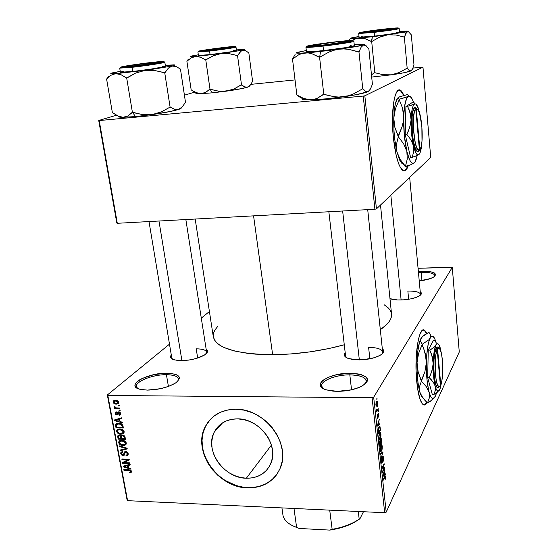 <?xml version="1.0" encoding="UTF-8"?>
<svg xmlns="http://www.w3.org/2000/svg" width="558" height="558" viewBox="0 0 558 558"><rect width="100%" height="100%" fill="white"/><g stroke="black" fill="none" stroke-linecap="round" stroke-linejoin="round"><path stroke-width="0.84" d="M349.824 374.871C333.119 374.558 315.863 383.22 323.27 388.626L321.631 385.99C320.655 380.633 336.035 374.683 349.824 374.871L351.547 389.812L349.824 374.871C359.826 375.095 365.35 377.117 366.397 380.954L365.399 383.806C368.057 378.38 362.867 375.401 349.824 374.871L350.012 373.274L349.824 374.871M337.395 391.346L326.639 389.986C309.976 385.515 328.718 372.786 350.012 373.274L358.145 373.937L361.507 374.746L366.174 377.187L367.283 378.736L367.506 380.423L366.808 382.195L365.218 383.974L359.575 387.294L351.428 389.84L337.395 391.346L333 391.137L325.691 389.686L323.061 388.507L321.262 387.099L320.341 385.508L320.334 383.799L321.22 382.042L322.963 380.298L328.669 377.124L336.579 374.725L350.012 373.274C367.429 374.481 371.516 378.722 362.268 385.983C355.565 389.435 347.278 391.221 337.395 391.346M421.185 272.304L418.451 272.457L421.185 272.304L421.946 280.583L421.185 272.304C429.472 272.185 434.019 273.267 434.822 275.554L434.577 276.454C435.296 273.622 430.832 272.241 421.185 272.304L421.283 271.167L421.185 272.304M418.347 271.327L424.582 271.146L430.33 271.676L434.236 272.883L435.686 274.606L434.41 276.587L430.56 278.519L419.232 280.932C425.768 280.165 430.609 278.867 433.754 277.04L433.754 277.04C437.897 273.218 433.74 271.258 421.283 271.167L418.347 271.327M166.423 374.704C150.66 374.355 130.551 383.751 137.714 388.501L136.396 386.555C135.05 381.407 152.99 374.467 166.423 374.704L168.418 386.443L166.423 374.704C173.664 374.816 177.667 376.231 178.427 378.945L177.835 381.156C179.662 377.131 175.854 374.983 166.423 374.704L166.737 373.211L166.423 374.704M147.41 390.112L140.246 389.358C124.42 385.913 146.963 372.709 166.737 373.211L170.399 373.365L176.175 374.592L179.153 376.873L179.425 378.324L177.416 381.56L175.198 383.227L168.732 386.324L160.411 388.703L147.41 390.112L140.421 389.4L137.868 388.57L136.096 387.475L135.148 386.157L135.064 384.664L135.824 383.067L139.716 379.796L142.688 378.24L154.245 374.571L166.737 373.211C179.453 373.874 182.431 377.11 175.658 382.921C168.16 387.405 158.744 389.805 147.41 390.112M426.514 333.593L424.485 330.58L423.285 330.015L425.056 331.159L426.514 333.593M416.735 381.595C413.959 355.139 419.204 324.337 424.903 330.573L426.849 333.405L424.715 330.427L423.166 330.036L422.399 330.385L420.195 333.572L418.298 339.801L416.303 355.481L416.066 370.505L417.551 388.312L419.909 398.893L422.106 403.567L423.661 404.899L425.21 404.78L427.093 402.569C425.768 404.982 424.38 405.61 422.915 404.445C420.111 401.739 418.054 394.122 416.735 381.595M246.343 478.234C223.807 478.234 204.263 450.32 214.251 432.101C218.889 423.452 226.611 419.037 237.408 418.856L243.434 419.532L249.426 421.353L255.139 424.247L260.349 428.105L264.841 432.771L268.433 438.058L270.993 443.75L272.416 449.629L272.646 455.454L271.69 460.999L269.598 466.042L266.438 470.401L262.365 473.909L257.524 476.434L252.118 477.892L246.343 478.234L240.428 477.46L234.59 475.597L229.038 472.731L223.988 468.957L219.615 464.416L216.092 459.29L213.54 453.752L212.054 448.011L211.712 442.285L212.514 436.781L214.446 431.711L217.446 427.268L221.407 423.634L226.171 420.955L231.577 419.337L237.408 418.856C259.372 418.333 279.398 445.193 270.825 463.482C266.222 473.351 258.061 478.269 246.343 478.234L271.425 445.103L246.343 478.234M210.352 419.386L205.567 426.27C192.036 450.362 217.815 487.539 247.766 487.65L247.592 487.88C217.634 487.769 191.84 450.578 205.372 426.472C211.524 415.271 221.645 409.523 235.748 409.244L228.013 409.914L220.863 412.09L214.558 415.675L209.348 420.509L207.206 423.341L203.963 429.681L202.177 436.712L201.898 444.168L203.133 451.771L204.305 455.537L207.681 462.84L212.34 469.606L218.101 475.583L228.355 482.621L235.894 485.774L239.78 486.834L247.592 487.88L255.222 487.455L262.386 485.558L268.81 482.245L274.229 477.634L276.503 474.886L280.032 468.643L282.097 461.592L282.606 454.017L282.264 450.118L280.395 442.306L277.005 434.724L272.234 427.693L266.257 421.485L262.895 418.772L255.592 414.266L251.728 412.522L243.755 410.116L235.748 409.244C264.715 408.435 291.332 443.777 280.29 468.016C274.201 481.359 263.299 487.978 247.592 487.88L247.766 487.65C260.265 487.915 269.981 483.465 276.921 474.3L271.823 479.859L265.873 483.842L259.045 486.457L251.616 487.622L243.86 487.308L236.076 485.544L224.944 480.34L218.29 475.36L212.528 469.383L207.869 462.617L204.493 455.321L202.526 447.753L202.038 440.192L203.077 432.917L205.602 426.2L210.352 419.393M400.874 299.988C396.236 300.071 392.651 299.646 390.119 298.711L397.687 299.967L404.215 299.806L410.793 298.879L416.373 297.33L420.09 295.412L421.388 293.424L420.23 291.757C422.022 293.006 421.709 294.408 419.295 295.963C415.006 298.307 408.868 299.646 400.874 299.988M358.989 359.917L348.666 358.606C344.453 357.085 343.296 355.111 345.2 352.663L344.335 354.281L344.432 355.592L346.867 357.873L351.972 359.401L362.881 359.764L374.195 357.741L379.949 355.39L381.923 354.051L383.709 351.31L383.465 350.006L382.307 348.694C384.734 350.71 383.995 352.914 380.103 355.306C374.669 358.18 367.638 359.715 358.989 359.917M181.392 360.649L174.201 359.868C170.629 358.766 169.66 357.141 171.292 354.993L170.525 356.569L170.72 357.713L173.217 359.547L178.197 360.538L188.555 360.105L195.802 358.606L204.326 355.125L207.178 352.537L207.562 351.31L207.241 350.194L206.146 349.175C208.378 350.696 207.946 352.565 204.863 354.776C198.885 358.348 191.059 360.308 181.392 360.649M196.207 348.834L197.678 358.041L196.207 348.834C202.519 348.876 205.986 349.992 206.62 352.182L206.265 353.66C207.464 350.577 204.116 348.973 196.207 348.834M172.61 359.289L171.794 357.957M368.608 347.397L369.856 358.815L368.608 347.397C377.11 347.501 381.798 349.057 382.662 352.063L382.063 353.932L382.655 352M346.581 357.72L345.576 355.962L328.85 211.754M407.856 291.053L408.644 299.269L407.856 291.053C415.522 290.997 419.728 292.092 420.474 294.352L420.209 295.322L420.467 294.31M253.569 215.855L272.639 354.707C297.295 354.393 321.178 351.08 344.279 344.774L328.829 348.555L310.157 351.847L291.116 353.932L272.639 354.707L253.569 215.855M391.528 313.966L390.865 318.534L389.282 321.436L386.806 324.407L380.312 329.673C388.222 324.247 391.974 319.092 391.556 314.21L380.5 205.037M403.755 95.502L400.658 90.78L398.963 90.061L401.488 91.617L403.755 95.502M393.299 137.003C390.502 109.954 395.057 84.656 401.104 90.738L404.166 95.39L401.021 90.675L400.114 90.152L398.356 90.284L396.71 92L395.259 95.265L393.578 102.798L392.476 120.654L393.299 137.003L396.215 155.536L398.677 163.808L400.47 167.658L403.211 170.643L404.969 170.699L406.587 169.234L408.247 165.712C406.636 170.378 404.696 171.857 402.423 170.134C398.307 165.977 395.259 154.936 393.299 137.003M452.28 267.366L373.672 397.212L386.206 512.146L459.269 352.028L452.28 267.366L451.52 267.142L418.068 268.286L452.28 267.366L373.672 397.212L372.088 397.721L384.685 512.718L127.594 500.672L107.82 395.462L372.088 397.721L373.672 397.212L386.206 512.146L459.269 352.028L452.28 267.366M377.543 405.987L377.843 405.471L377.926 406.231L377.626 406.747L377.543 405.987L377.626 406.747L377.926 406.231L377.843 405.471L377.543 405.987M377.375 409.886L378.171 408.505L378.254 409.265L376.706 411.937L376.504 409.446L376.95 410.311L377.375 409.886L376.915 410.29L376.504 409.446L376.706 411.937L378.254 409.265L378.171 408.505L377.375 409.886M378.108 411.197L378.408 410.667L378.491 411.427L378.185 411.95L378.108 411.197L378.185 411.95L378.491 411.427L378.408 410.667L378.108 411.197M378.15 413.436L378.729 413.715L378.875 415.647L378.547 417.105L378.233 414.203L377.689 418.361L377.341 415.138L377.759 417.461L378.15 413.436L377.759 417.461L377.501 414.692L377.557 418.326L378.268 414.127L378.547 417.105L378.84 414.399L378.505 413.241L378.15 413.436M379.126 424.254L379.824 423.78L379.907 424.568L377.55 426.068L377.459 425.266L379.321 419.086L378.847 421.646L379.126 424.254L378.847 421.646L379.321 419.086L377.459 425.266L377.55 426.068L379.907 424.568L379.824 423.78L379.126 424.254M380.954 433.936L380.73 437.332L379.44 439.502L378.77 437.528L379.091 434.243L380.193 432.345L380.954 433.936L380.403 432.38L379.573 433.015L378.805 437.897L379.3 439.425L380.221 438.748L380.863 436.684L380.954 433.936M382.279 446.163L382.056 449.56L380.779 451.778L380.11 449.839L380.423 446.546L381.519 444.607L382.279 446.163L381.728 444.635L380.905 445.305L380.144 450.208L380.633 451.708L381.553 450.997L382.181 448.904L382.279 446.163M385.585 476.79L385.125 479.65L385.146 476.741L383.43 480.075L383.346 479.336L385.201 475.869L385.585 476.79L385.327 475.897L384.734 476.518L383.346 479.336L383.43 480.075L385.201 476.762L385.125 479.65L385.571 478.22L385.585 476.79L385.215 476.776L385.585 476.79M384.546 474.293L385.222 473.7L385.306 474.46L383.025 476.372L382.941 475.597L384.727 469.145L384.274 471.761L384.546 474.293L384.274 471.761L384.727 469.145L382.941 475.597L383.025 476.372L385.306 474.46L385.222 473.7L384.546 474.293M382.921 470.847L384.56 467.576L382.593 472.41L383.813 465.239L382.167 468.511L382.09 467.771L384.141 463.705L382.921 470.847L384.141 463.705L382.09 467.771L382.167 468.511L383.813 465.239L382.593 472.41L384.56 467.576L382.921 470.847M382.683 456.611L383.06 456.311L383.395 456.918L383.52 459.966L383.102 461.55L383.283 458.153L382.767 457.344L382.544 461.731L381.874 463.328L381.428 460.015L381.805 458.578L381.651 461.368L381.86 462.359L382.209 462.143L382.683 456.611L382.335 461.612L381.909 462.415L381.672 461.522L381.805 458.578L381.428 462.017L381.798 463.286L382.223 463.014L383.018 457.19L383.102 461.55L383.527 457.748L383.137 456.353L382.683 456.611M380.535 453.535L382.865 451.889L381.114 458.802L382.669 452.754L380.626 454.317L380.535 453.535L380.626 454.317L382.669 452.754L381.114 458.802L382.865 451.889L380.535 453.535M380.723 438.853L381.351 438.776L381.825 442.292L379.74 446.212L379.461 442.11L380.723 438.853L380.319 440.827L379.789 440.834L379.74 446.212L381.825 442.292L381.205 438.553L380.723 438.853M378.896 426.912L379.496 426.207L379.949 426.41L380.5 430.037L378.401 433.873L378.094 429.862L378.819 427.051L378.073 430.49L378.401 433.873L380.5 430.037L379.824 426.249L378.896 426.912M376.476 401.481L377.201 401.083L377.571 403.064L377.215 405.157L376.378 406.189L375.911 404.955L376.078 402.451L376.476 401.481L375.911 404.955L376.301 406.14L376.95 405.708L377.529 402.213L377.145 401.028L376.476 401.481M376.762 398.803L377.069 398.286L376.845 399.563L377.069 398.286L376.762 398.803M107.338 394.987L127.098 500.066L127.594 500.672L384.685 512.718L386.206 512.146L384.685 512.718L372.088 397.721L107.82 395.462L127.594 500.672L127.098 500.066L107.338 394.987L107.82 395.462L107.338 394.987L169.486 344.16L107.338 394.987M209.417 311.504L201.292 318.151L209.417 311.504M119.154 405.22L118.094 405.206L118.219 405.91L119.286 405.924L119.154 405.22L118.094 405.206L118.219 405.91L119.286 405.924L119.154 405.22M120.047 410.039L118.987 410.025L119.112 410.723L120.172 410.744L120.047 410.039L118.987 410.025L119.112 410.723L120.172 410.744L120.047 410.039M122.293 422.19L119.97 421.548L119.524 419.135L121.623 418.57L121.491 417.837L114.516 419.937L114.655 420.669L122.432 422.922L122.293 422.19L119.97 421.548L119.524 419.135L121.623 418.57L121.491 417.837L114.516 419.937L114.655 420.669L122.432 422.922L122.293 422.19M123.353 433.615L124.043 432.799L124.071 431.348L123.172 430.023L121.735 429.214L117.961 429.186L116.845 430.03L116.622 431.648L118.331 433.643L120.626 434.222L122.823 433.915L123.939 432.994L124.141 431.655L122.648 429.646L119.865 428.9L116.824 430.079L116.587 431.48C117.438 433.42 118.896 434.333 120.953 434.236L123.353 433.615M125.452 444.935L126.143 444.133L126.171 442.696L125.278 441.371L123.848 440.562L120.082 440.52L118.966 441.357L118.701 442.794L120.444 444.942L122.732 445.528L124.922 445.228L126.052 444.308L126.241 442.989L124.748 440.994L121.979 440.241L118.931 441.413L118.701 442.794C119.558 444.719 121.009 445.633 123.06 445.542L125.452 444.935M128.228 453.745L127.35 452.182L125.92 451.568L124.364 452.099L123.381 454.937L122.181 454.686L121.616 453.78L121.797 452.657L122.76 452.343L122.537 451.659L121.086 452.147L120.702 453.019L121.26 454.784L122.906 455.635L124.462 455.063L124.971 452.768L125.557 452.259L126.631 452.482L127.364 453.661L127.084 454.847L125.955 455.251L126.171 455.935L127.81 455.412L128.263 453.989L125.71 451.555L124.301 452.189L123.792 454.665L122.997 454.965L121.588 453.654L121.672 452.824L122.76 452.343L122.537 451.659L120.891 452.399L120.737 453.647L123.102 455.649L124.504 454.993L125.041 452.622L125.85 452.238L127.364 453.661L127.224 454.651L125.955 455.251L126.171 455.935L128.068 455.084L128.228 453.745M130.872 468.504L128.577 467.841L128.138 465.498L130.216 464.988L130.084 464.277L123.178 466.188L123.311 466.9L130.997 469.215L130.872 468.504L128.577 467.841L128.138 465.498L130.216 464.988L130.084 464.277L123.178 466.188L123.311 466.9L130.997 469.215L130.872 468.504M131.186 472.466L131.458 471.224L130.419 470.101L123.827 469.634L123.953 470.31L130.195 470.729L130.621 471.712L129.275 472.131L129.498 472.807L131.095 472.528L131.507 471.426L128.779 469.808L123.827 469.634L123.953 470.31L129.958 470.617L130.6 471.747L129.275 472.131L129.498 472.807L131.186 472.466M129.819 462.819L123.96 462.624L129.289 459.952L129.149 459.22L121.832 458.99L121.958 459.666L127.824 459.855L122.495 462.533L122.627 463.252L129.944 463.496L129.819 462.819L123.96 462.624L129.289 459.952L129.149 459.22L121.832 458.99L121.958 459.666L127.824 459.855L122.495 462.533L122.627 463.252L129.944 463.496L129.819 462.819M127.119 448.255L119.377 445.898L119.517 446.616L126.331 448.604L120.151 450.034L120.284 450.745L127.245 448.925L127.119 448.255L119.377 445.898L119.517 446.616L126.331 448.604L120.151 450.034L120.284 450.745L127.245 448.925L127.119 448.255M125.076 437.214L124.553 435.944L122.948 435.094L121.511 435.233L120.891 435.958L118.847 435.198L117.675 436.279L118.122 439.167L125.473 439.348L125.076 437.214L122.523 435.059L120.891 435.958L119.21 435.177L117.829 435.819L118.122 439.167L125.473 439.348L125.076 437.214M122.99 425.949L122.097 424.275L120.061 423.376L116.817 423.515L115.562 424.798L115.994 427.833L123.367 427.986L122.99 425.949C122.237 424.01 120.835 423.11 118.77 423.25L115.743 424.31L115.994 427.833L123.367 427.986L122.99 425.949M120.786 413.541L120.061 412.278L118.903 411.825L117.661 412.209L116.929 414.371L115.98 413.471L116.678 412.585L116.455 411.888L115.199 412.857L115.611 414.392L116.894 415.075L118.08 414.58L118.742 412.557L120.012 413.478L119.844 414.238L119.147 414.517L119.37 415.215L120.514 414.761L120.814 413.708L118.735 411.818L117.626 412.257L116.803 414.378L115.98 413.471L116.678 412.585L116.455 411.888L115.367 412.404L115.22 413.485L117.047 415.082L118.066 414.608L118.526 412.711L119 412.522L120.012 413.478L119.921 414.134L119.147 414.517L119.37 415.215L120.661 414.573L120.786 413.541M119.67 408.031L115.75 407.849L115.004 406.67L114.048 406.768L114.195 407.452L115.143 407.975L114.285 407.961L114.411 408.665L119.803 408.735L119.67 408.031L115.75 407.849L115.004 406.67L114.195 406.461L114.034 407.124L115.143 407.975L114.285 407.961L114.411 408.665L119.803 408.735L119.67 408.031M118.701 402.255L117.864 400.937L115.966 400.281L114.09 400.47L113.086 401.718L113.93 403.497L115.792 404.159L118.359 403.539L118.728 402.499L118.352 401.432L115.757 400.267L113.295 401.104L113.107 402.192L116.266 404.187L118.519 403.336L118.701 402.255M98.731 120.486L116.817 223.067L117.299 223.291L99.205 120.556L363.251 96.074L374.899 209.243L117.299 223.291L374.899 209.243L376.441 208.887L430.727 157.426L422.964 67.148L364.841 95.795L376.441 208.887L430.727 157.426L422.964 67.148L412.941 68.076L422.964 67.148L364.841 95.795L363.251 96.074L364.841 95.795L376.441 208.887L374.899 209.243L363.251 96.074L99.205 120.556L117.299 223.291L116.817 223.067L98.731 120.486L116.462 115.248L98.731 120.486M194.854 92.105L184.412 95.188L194.854 92.105M250.856 84.356L295.036 79.92L250.856 84.356M404.076 170.86C405.478 170.567 406.712 168.907 407.759 165.879L406.147 169.269L404.076 170.86M213.302 336.732C216.065 348.066 235.846 354.058 272.639 354.707L255.613 354.156L247.891 353.395L234.437 350.975L224.058 347.495L220.124 345.416L217.076 343.142L214.907 340.708L213.296 336.725L195.181 219.043M213.219 335.47L213.672 332.721L214.963 329.924L218.066 326.025M384.246 304.821L388.466 308.058L390.321 310.457L391.367 313.017M424.08 405.01L426.814 402.297L425.552 404.173L424.08 405.01M130.293 472.005L129.498 472.807L130.293 472.005M131.242 470.764L130.642 471.364L131.242 470.764M130.453 470.115L129.958 470.617L130.453 470.115M129.568 469.878L128.961 470.485L129.568 469.878M124.608 469.662L123.953 470.31L124.608 469.662M124.371 465.86L123.311 466.9L124.371 465.86M129.1 464.549L128.138 465.498L129.1 464.549M127.677 467.583L123.995 466.523L124.783 465.742L123.995 466.523L125.424 466.195L126.303 465.323L125.424 466.195L127.329 465.7L128.256 464.779L127.329 465.7L127.677 467.583L128.396 466.872L127.677 467.583L123.995 466.523L127.329 465.7L127.677 467.583M124.308 461.619L122.627 463.252L124.308 461.619M128.493 459.199L127.824 459.855L128.493 459.199M122.634 459.018L121.958 459.666L122.634 459.018M128.717 459.206L128.242 459.443L128.717 459.206M125.71 460.915L123.96 462.624L125.71 460.915M128.256 453.919L126.171 455.935L128.256 453.919M128.012 453.033L127.364 453.661L128.012 453.033M126.436 451.68L125.85 452.238L126.436 451.68M124.755 454.059L123.102 455.649L124.755 454.059M122.607 451.868L120.737 453.647L122.607 451.868M124.797 453.731L123.709 454.777L124.797 453.731M124.964 452.782L123.995 453.717L124.964 452.782M125.132 451.61L124.155 452.545L125.132 451.61M121.323 449.762L120.284 450.745L121.323 449.762M126.799 448.158L126.331 448.604L126.799 448.158M125.62 447.795L125.118 448.276L125.62 447.795M120.061 446.107L119.517 446.616L120.061 446.107M126.282 443.415L125.745 443.477L126.282 443.415M123.848 444.803L123.06 445.542L123.848 444.803M119.684 441.887L118.701 442.794L119.684 441.887M120.905 440.708L120.87 440.311L120.905 440.708M126.052 442.745L125.599 442.794M122.941 444.859L120.919 444.447L119.635 443.101L119.733 441.796L121.484 440.248L120.479 441.183L122.76 440.304L122.083 440.932L125.383 442.975L126.038 442.355L125.222 443.973L121.93 444.761L119.726 443.317L119.552 442.271L120.054 441.427L122.579 440.96L124.915 442.027L125.383 442.975L125.159 444.063L122.941 444.859M118.847 438.497L118.122 439.167L118.847 438.497M118.652 436.175L117.717 437.033M121.79 435.135L120.891 435.958L121.79 435.135M121.044 438.553L118.847 438.504L118.624 436.216L120.033 435.345L119.461 435.875L120.598 436.537L122.195 435.066L120.598 436.537L120.8 437.263L121.588 436.537L120.8 437.263L121.044 438.553L121.77 437.884L121.044 438.553L118.847 438.504L118.561 436.37L119.203 435.882L120.256 436.119L121.044 438.553M124.483 438.637L121.902 438.574L121.644 437.214L121.693 436.168L123.29 435.17L122.655 435.749L123.988 436.461L124.553 435.938L123.988 436.461L124.211 437.179L124.894 436.544L124.211 437.179L124.483 438.637L125.215 437.96L124.483 438.637L121.902 438.574L121.721 436.133L122.655 435.749L123.73 436.14L124.483 438.637M124.183 432.15L123.597 432.213L124.183 432.15M121.777 433.482L120.953 434.236L121.777 433.482M117.536 430.623L116.587 431.48L117.536 430.623M118.791 429.402L118.763 428.969M120.835 433.545L118.805 433.147L117.522 431.794L117.626 430.455L119.412 428.907L118.366 429.848L120.674 428.962L119.977 429.59L123.276 431.634L123.946 431.027L123.109 432.659L119.824 433.454L117.745 432.248L117.41 431.222L117.933 430.099L120.465 429.618L122.809 430.685L123.297 431.759L123.06 432.736L120.835 433.545M116.748 427.163L115.994 427.833L116.748 427.163M116.42 425.189L119.6 423.306L118.889 423.94L120.744 424.254L121.288 423.766L120.744 424.254L122.146 426.026L122.844 425.391L122.146 426.026L122.376 427.275L116.727 427.156L116.483 424.861L118.157 423.968L121.016 424.366L121.881 425.189L122.376 427.275L123.109 426.605L122.376 427.275L116.727 427.156L116.42 425.182M117.117 423.417L115.562 424.798L117.117 423.417M115.987 419.497L114.655 420.669L115.987 419.497M120.737 418.068L119.524 419.135L120.737 418.068M119.063 421.297L115.339 420.265L116.336 419.393L115.339 420.265L116.782 419.902L117.898 418.918L116.782 419.902L118.708 419.358L119.879 418.326L118.708 419.358L119.063 421.297L119.803 420.641L119.063 421.297L115.339 420.265L118.708 419.358L119.063 421.297M120.828 413.945L119.37 415.215L120.828 413.945M120.605 412.955L120.012 413.478L120.605 412.955M119.6 411.999L119 412.522L119.6 411.999M119.419 411.93L118.652 412.599M118.268 414.015L117.047 415.082L118.268 414.015M116.587 412.299L115.22 413.485L116.587 412.299M118.415 413.115L117.208 414.162L118.415 413.115M119.112 411.853L117.368 413.366L119.112 411.853M119.907 410.039L119.112 410.723L119.907 410.039M115.485 407.752L114.411 408.665L115.485 407.752M114.669 406.587L114.034 407.124L114.669 406.587M119.028 405.22L118.219 405.91L119.028 405.22M117.306 403.301L116.266 404.187L117.306 403.301M115.387 400.386L113.107 402.192L115.367 400.295M116.134 403.483L113.881 402.22L113.999 401.558L116.413 400.337L115.666 400.965L117.926 402.227L118.526 401.718L117.808 402.89L115.143 403.357L114.223 402.841L113.874 401.886L115.018 401.007L117.299 401.376L117.829 402.862L116.134 403.483M384.615 476.748L385.111 476.762L384.615 476.748M384.399 477.202L384.825 477.216L384.399 477.202M384.274 474.426L385.306 474.46L384.274 474.426M384.281 474.53L382.969 475.493L383.799 472.486L384.281 474.53L384.064 472.493L383.193 475.5L384.281 474.53M384.197 468.295L384.636 468.308L384.197 468.295M383.374 465.226L383.813 465.239L383.374 465.226M383.751 464.472L384.225 464.493L383.751 464.472M381.623 462.994L382.223 463.014L381.623 462.994M381.567 459.255L381.916 459.269L381.567 459.255M381.888 452.58L382.941 452.608L381.888 452.58M381.679 452.726L382.669 452.754L381.679 452.726M381.254 453.033L382.307 453.061L381.254 453.033M380.27 450.962L381.553 450.997L380.27 450.962M381.477 450.243L380.744 450.864L380.103 449.734L380.263 447.258L380.981 446.058L380.584 446.051L381.679 445.514L381.728 449.65L382.063 446.895L381.56 445.458L380.64 446.902L380.347 449.092L380.73 450.843L381.477 450.243M381.358 442.278L381.825 442.292L381.358 442.278M379.803 440.813L380.319 440.827L379.803 440.813M380.528 443.826L379.607 444.991L379.559 441.511L380.137 441.357L380.528 443.826L380.103 441.343L379.698 442.299L379.907 444.998L380.528 443.826M381.505 441.999L380.479 443.359L380.458 439.585L381.226 439.697L381.505 441.999L381.023 439.376L380.563 440.569L380.772 443.366L381.505 441.999M378.945 438.721L380.221 438.748L378.945 438.721M380.144 437.995L379.419 438.581L378.763 437.43L378.924 434.961L379.649 433.775L379.238 433.768L380.347 433.259L380.403 437.409L380.751 434.947L380.235 433.203L379.412 434.291L379.015 436.454L379.321 438.469L380.144 437.995M380.012 430.023L380.5 430.037L380.012 430.023M380.172 429.73L378.268 432.659L378.08 430.176L378.973 427.672L378.547 427.665L379.517 427.044L378.833 427.03L379.698 427.079L380.172 429.73L379.838 427.316L379.517 427.044L378.973 427.672L378.366 429.73L378.561 432.666L380.172 429.73M378.673 424.547L379.907 424.568L378.673 424.547M378.854 424.443L377.48 425.21L378.338 422.343L378.854 424.443L378.624 422.343L377.717 425.217L378.854 424.443M377.912 414.12L378.268 414.127L377.912 414.12M377.445 418.158L377.878 418.165L377.445 418.158M378.129 411.42L378.491 411.427L378.129 411.42M377.738 409.258L378.254 409.265L377.738 409.258M376.497 410.283L376.915 410.29L376.497 410.283M377.571 406.224L377.926 406.231L377.571 406.224M376.05 405.694L376.95 405.708L376.05 405.694M376.866 404.941L376.378 405.289L375.883 404.592L376.573 402.22L376.148 402.213L377.069 401.879L377.055 404.571L376.971 401.837L376.113 404.201L376.322 405.234L376.866 404.941M376.79 399.047L377.152 399.054L376.79 399.047M315.347 509.468L305.407 509.008L315.347 509.468M281.936 507.906L282.99 515.404C284.161 520.488 288.695 524.499 296.605 527.429L294.003 508.471L296.605 527.429C288.695 524.499 284.161 520.488 282.99 515.404L281.936 507.906M363.453 511.728L359.945 518.773L359.192 519.17L358.285 511.484L359.192 519.17L354.93 521.786C348.436 525.287 340.84 527.798 332.143 529.319L329.757 530.1L299.172 528.461L292.043 525.462L299.172 528.461L329.757 530.1C339.166 528.705 347.362 526.131 354.351 522.379L359.945 518.773L353.988 522.574L346.748 525.831L338.546 528.377L329.757 530.1L332.143 529.319C343.107 527.366 352.126 523.983 359.192 519.17L359.945 518.773L363.453 511.728M329.715 510.145L332.143 529.319L329.715 510.145M375.046 31.401L363.795 32.427L363.049 32.413L363.391 32.155L368.134 31.297L394.415 28.36C397.463 28.367 386.164 30.146 375.046 31.401C365.902 32.406 361.996 32.664 363.314 32.176L392.372 28.444L394.834 28.451L391.883 29.121L375.046 31.401M390.844 195.23L401.118 299.981L390.844 195.23M383.499 35.733L387.657 34.84L372.353 36.723L371.747 41.515L379.524 37.205L387.657 34.84L395.943 34.987L404.362 37.135L407.166 68.16L399.458 72.442L391.444 74.821L383.22 74.751L374.795 72.7L371.698 41.529L379.524 37.205L383.499 35.733M383.004 29.274L396.703 28.102L391.291 29.33L361.249 32.699C357.852 32.678 370.665 30.669 383.004 29.274C393.411 28.123 397.903 27.823 396.487 28.381L363.279 32.622L360.796 32.573L364.367 31.799L383.004 29.274M399.514 32.301L390 34.136L374.453 36.13C364.806 37.184 359.687 37.553 359.094 37.24L374.453 36.13L374.167 31.632C368.092 32.35 356.806 33.417 359.91 32.552C364.046 31.569 377.815 29.797 383.346 29.183L359.317 32.755L367.143 32.378L389.24 29.707L398.175 27.914L383.346 29.183C389.128 28.5 400.525 27.398 398.007 28.2C394.332 29.135 379.865 31.011 374.167 31.632L374.076 32.343C380.249 31.701 398.879 29.218 399.172 28.577L399.172 28.577C397.156 29.337 388.793 30.592 374.076 32.343L374.453 36.13C389.149 34.387 397.505 33.117 399.514 32.301L399.172 28.577L398.433 28.04M374.495 72.714L371.468 74.856L374.495 72.714M351.338 37.944C349.196 38.6 351.777 38.642 359.087 38.049L365.267 38.781L371.405 41.557L372.353 36.723L359.087 38.049L356.053 38.635L351.993 40.455L356.053 38.635L362.156 38.118L365.267 38.781L371.698 41.529L374.795 72.7L383.22 74.751L391.444 74.821L371.691 77.06L391.444 74.821C401.167 73.419 407.542 72.17 410.555 71.075L411.016 70.88L409.181 70.496L407.166 68.16L404.362 37.135L406.642 32.169L408.414 31.625L411.323 34.875L413.987 64.993L411.323 34.875L408.414 31.625L372.353 36.723L351.533 38.467L350.564 38.293L351.54 37.888L359.01 36.472L352.649 37.909M349.51 39.674L350.487 38.495M401.851 31.639L399.444 31.541L406.719 31.095L408.093 31.213L407.5 31.576L387.657 34.84L395.943 34.987L404.445 37.107L405.847 33.347L408.128 31.255L401.851 31.639M410.611 71.005L411.539 70.531L412.599 68.871L413.987 64.993L412.599 68.871L411.016 70.88L404.201 72.7L391.444 74.821L399.458 72.442L407.249 68.118L409.181 70.496L410.555 71.075M399.2 32.204L396.271 32.273M362.226 36.437L361.089 36.654M374.076 32.343L358.71 33.529L374.076 32.343M371.698 41.529L372.095 41.48L371.698 41.529M403.971 37.184L404.445 37.107L403.971 37.184M324.407 44.905L348.073 41.425L348.583 41.055L346.253 41.055L334.988 42.08L348.025 41.013C352.51 41.013 338.141 43.398 324.407 44.905C313.784 46.035 309.516 46.244 311.601 45.519L334.988 42.08L311.734 45.484L310.959 45.889L313.073 45.923L324.407 44.905M342.647 211.001L359.338 359.917L342.647 211.001M333.754 50.29L338.762 49.216L320.543 51.441L319.65 57.223L328.976 52.061L333.754 50.29L338.762 49.216L343.77 48.923L348.771 49.355L358.961 51.88L362.756 88.743L353.535 93.87L348.841 95.634L343.909 96.736L338.957 97.064L333.991 96.687L323.793 94.309L319.581 57.244L328.976 52.061L333.754 50.29M335.672 41.899L351.087 40.734L343.812 42.429L323.675 45.1L309.195 46.286C304.159 46.251 320.522 43.566 335.672 41.899C347.787 40.595 352.712 40.357 350.431 41.18C345.59 42.289 336.669 43.594 323.675 45.1L310.82 46.251L308.448 46.209L309.341 45.749L335.672 41.899M354.337 45.707L346.058 47.583L323.535 50.59C312.752 51.734 307.06 52.082 306.454 51.629L311.783 51.678L323.535 50.59L323.026 46.091C330.301 45.379 353.584 42.22 353.884 41.299L353.884 41.299C354.442 41.878 337.834 44.473 323.026 46.091L323.535 50.59C338.322 48.999 354.902 46.356 354.344 45.721L353.884 41.299L352.837 40.511L336.146 41.773C342.926 40.985 355.955 39.806 352.244 40.964C347.167 42.275 329.806 44.535 323.159 45.24L323.026 46.091C312.236 47.256 306.544 47.639 305.937 47.235C308.672 47.486 314.37 47.102 323.026 46.091L323.159 45.24L341.189 42.924L352.991 40.678M368.991 91.087L368.189 91.582L370.435 89.015L372.409 84.265L368.845 48.672L372.409 84.265L370.435 89.015L368.189 91.582L356.074 94.727L338.957 97.064L333.991 96.687L323.459 94.316L317.39 98.229L314.147 99.373L310.736 99.819L303.88 98.543L296.863 95.013L292.504 59.043L298.628 54.837L301.815 53.519L305.226 52.877L308.7 53.01L312.222 53.861L319.581 57.244L323.793 94.309L317.39 98.229L314.147 99.373L305.603 99.77L302.589 99.366L301.864 98.647M298.656 96.45L297.058 95.013L300.295 97.483M369.187 90.821L366.92 91.798L365.602 91.324L362.874 88.687L353.535 93.87L348.841 95.634L343.909 96.736L325.914 98.864L310.736 99.819C319.936 99.568 330.992 98.543 343.909 96.736C355.446 95.034 363.272 93.43 367.401 91.917L368.189 91.582L365.602 91.324L362.756 88.743L358.961 51.88L361.103 47.249L363.46 45.017L347.285 48.002L325.035 50.938L302.394 53.066L297.065 53.143L296.375 52.815L297.993 52.208L296.5 52.996M299.548 52.173L297.644 52.306C294.561 53.24 297.086 53.435 305.226 52.877L308.7 53.01L312.222 53.861L319.246 57.265L319.65 57.223L320.543 51.441L301.815 53.519L298.628 54.837L292.504 59.043L295.119 54.461L292.504 59.043L296.863 95.013L303.88 98.543L310.736 99.819L303.74 99.596L300.643 97.078M364.758 45.01L363.46 45.017C359.784 46.056 351.554 47.458 338.762 49.216L343.77 48.923L348.771 49.355L358.494 51.943L359.087 51.838L361.103 47.249L363.46 45.017C364.967 44.549 364.883 44.277 363.202 44.208L354.225 44.619L364.193 44.305L364.29 44.71L363.46 45.017L366.076 45.707L368.733 48.706L366.076 45.707M297.993 52.208L306.321 50.548L297.63 52.326M351.135 45.554L350.487 45.589M336.146 41.773L307.667 45.937L306.691 46.433L309.244 46.481L323.159 45.24C315.974 46.077 303.154 47.179 307.667 45.937C313.366 44.577 329.729 42.464 336.146 41.773L336.16 41.773M319.581 57.244L320.055 57.181L319.581 57.244M358.494 51.943L359.087 51.838L358.494 51.943M302.631 98.034C301.271 98.766 301.641 99.289 303.74 99.596M211.029 50.171L202.184 50.666L222.551 47.702L206.348 49.885L202.08 50.876L213.902 49.76L230.838 47.291L231.905 46.963L230.684 46.928L222.551 47.702L231.542 46.907C234.597 46.886 221.77 48.888 211.05 50.094L211.029 50.171M249.412 86.162L247.682 87.146L250.284 85.137L252.607 81.37L250.284 85.137L247.682 87.146L244.725 86.909L241.126 84.879L234.13 88.889L226.374 91.156L218.331 91.107L209.773 89.217L205.686 92.356L201.082 93.653L212.256 92.851L210.087 89.203L212.256 92.851L201.082 93.653L198.676 93.437L193.8 91.449L191.178 89.894L186.895 61.275L191.052 57.955L195.607 56.421L200.531 57.216L205.769 59.908L213.254 55.807L221.108 53.561L229.219 53.666L237.541 55.654L241.314 50.778L242.716 50.15L245.694 50.666L248.847 52.989L252.607 81.37L248.847 52.989L245.694 50.666L242.716 50.15L221.108 53.561L197.937 56.225L190.334 56.477L198.313 54.768L191.08 56.435M223.298 47.549C231.368 46.649 234.772 46.426 233.502 46.893L204.681 50.848L200.099 51.141L201.222 50.673L216.874 48.33L232.512 46.67L233.635 46.851L231.172 47.374L200.238 51.148C196.834 51.148 211.405 48.888 223.298 47.549L223.298 47.549M198.843 55.249L198.418 55.437L197.902 51.957L209.557 51.057L209.703 50.373C204.165 51.029 195.021 51.866 199.938 50.82L223.828 47.437L198.418 51.245L224.058 48.539L235.309 46.523L223.814 47.444C229.101 46.816 238.461 45.93 234.025 46.928L209.703 50.373L209.557 51.057L197.902 51.957L198.467 51.294M235.274 46.579L235.992 47.081C236.529 47.444 221.561 49.704 209.557 51.057C215.116 50.499 235.86 47.688 235.992 47.081L236.466 50.576C237.011 50.987 222.063 53.282 210.066 54.614L198.411 55.451L210.066 54.614L209.557 51.057L210.066 54.614L231.089 51.761L236.174 50.743L233.418 50.583M241.091 49.788L236.404 50.108L243.414 49.418L244.376 49.683L242.716 50.15L221.108 53.561L195.607 56.421L200.531 57.216L205.539 59.922L213.254 55.807L221.108 53.561L229.219 53.666L237.68 55.619L240.01 51.957L242.716 50.15C244.648 49.711 245.025 49.474 243.853 49.425L236.376 49.885L241.091 49.788M248.68 86.664L242.032 88.534L226.374 91.156C236.62 89.692 243.72 88.352 247.682 87.146L244.725 86.909L241.502 84.83L237.541 55.654L241.502 84.83L234.13 88.889L230.356 90.284L212.256 92.851L226.374 91.156L218.331 91.107L210.003 89.21L205.769 59.908L210.003 89.21L205.686 92.356L203.454 93.277L199.15 93.688L195.774 93.13M194.268 55.751L192.643 55.8L194.268 55.751M192.643 55.8L190.982 56.198C189.343 56.7 190.885 56.777 195.607 56.421L191.052 57.955L186.895 61.275L188.297 59.246L186.895 61.275L191.178 89.894L196.235 92.677L201.082 93.653L196.737 93.57L194.582 91.889M249.377 86.12L248.554 86.832M205.769 59.908L206.153 59.852L205.769 59.908M237.541 55.654L237.164 55.702L237.541 55.654M196.311 92.705L195.788 93.235L196.737 93.57M134.066 66.207L134.094 66.102C126.268 66.946 123.213 67.079 124.929 66.514C129.784 65.425 138.154 64.184 150.053 62.782L159.804 62.022L156.393 62.984L128.57 66.653L124.42 66.695L133.508 64.965L159.393 62.001C163.836 61.952 147.145 64.672 134.094 66.102L134.066 66.207M181.915 360.649L158.974 221.017L181.915 360.649M181.496 107.994L178.658 109.41L180.108 108.894L182.271 106.871L185.493 102.288L182.271 106.871L178.658 109.41L174.563 109.326L170.288 107.024L161.346 111.893L152.104 114.592L142.45 114.592L132.874 112.339L132.176 112.409L127.928 115.931L123.074 117.299L135.531 116.566L132.532 112.388L135.531 116.566L123.074 117.299L117.864 115.987L112.367 112.583L106.599 79.069L110.882 75.295L115.666 73.614L120.96 74.667L126.68 77.953L135.587 73.091L144.975 70.406L154.719 70.503L164.743 72.805L168.216 68.313L170.037 66.855L171.983 66.053L176.112 66.521L180.457 69.101L185.493 102.288L180.457 69.101L176.112 66.521L171.983 66.053L149.258 69.82L118.184 73.433L112.144 73.74L110.93 73.356L120.228 71.291L112.423 73.182M151.078 62.566C160.041 61.596 163.578 61.429 161.687 62.078C158.96 62.894 143.978 65.126 132.999 66.332L122.886 67.19L122.076 67.148L122.788 66.751L126.415 66.011L157.244 61.945L161.199 61.68L162.322 61.833L161.729 62.064L152.348 63.772L122.655 67.19C117.682 67.218 136.696 64.149 151.078 62.566L151.078 62.566M120.388 72.233L132.699 71.48C124.839 72.324 120.73 72.575 120.388 72.233L119.698 68.125L132.016 67.302L132.225 66.493C125.794 67.239 115.883 68.041 122.802 66.583C130.746 65.014 146.287 63.005 151.797 62.419L131.569 65.084L120.409 67.372L132.225 66.493L153.199 63.717L163.975 61.624L151.797 62.419C157.886 61.708 168.167 60.822 161.883 62.217C154.371 63.758 137.875 65.9 132.225 66.493L132.016 67.302L119.698 68.125L120.354 67.358M165.461 66.304C166.214 66.89 147.033 69.945 132.699 71.48L132.016 67.302L132.699 71.48L150.255 69.227L164.784 66.632L165.461 66.297L164.826 62.21C165.566 62.733 146.356 65.732 132.016 67.302C138.377 66.723 164.812 63.047 164.826 62.21L163.968 61.631M171.948 65.202L166.682 65.558L174.187 64.874L174.94 65.14L174.501 65.377L171.983 66.053L144.975 70.406L115.666 73.614L120.96 74.667L126.429 77.967L127.14 77.89L135.587 73.091L144.975 70.406L154.719 70.503L164.938 72.756L168.216 68.313L171.983 66.053C175.163 65.328 175.791 64.93 173.873 64.861L165.314 65.356L171.948 65.202M180.318 108.601L171.285 111.279L152.104 114.592C164.394 112.807 173.245 111.077 178.658 109.41L174.563 109.326L170.099 107.087L164.743 72.805L170.099 107.087L161.346 111.893L156.861 113.553L152.104 114.592L135.531 116.566L152.104 114.592L142.45 114.592L132.42 112.409L126.68 77.953L132.42 112.409L127.928 115.931L125.585 116.936L123.074 117.299L118.561 116.915M116.824 72.24L114.578 72.359L116.824 72.24M114.578 72.359L111.837 73.021C109.626 73.698 110.903 73.893 115.666 73.614L110.882 75.295L106.599 79.069L108.552 76.62L106.599 79.069L112.367 112.583L118.631 116.329L123.074 117.299L119.719 117.152L118.631 116.329M118.136 116.615L118.254 116.245M123.883 71.25L121.323 71.836M164.164 66.151L162.308 66.221M126.68 77.953L127.14 77.89L126.68 77.953M164.743 72.805L164.289 72.868L164.743 72.805M180.108 108.894L181.434 107.722M118.31 116.197L119.719 117.152M438.693 387.629L437.932 387.852L437.165 387.329L435.721 384.148L434.584 378.505L433.922 371.21L434.026 359.582L434.808 353.054L436.028 348.659L437.186 349.664L440.395 385.704L437.186 349.664L436.042 353.842L435.31 360.022L435.463 374.592L436.328 380.828L437.563 385.083L438.986 386.771L440.395 385.704L439.16 386.792C435.219 387.991 433.538 356.806 437.186 349.664L436.028 348.659C432.143 356.13 433.915 389.17 438.107 387.866L439.39 386.75M438.121 391.102L433.803 394.548L435.331 390.509L435.505 388.368L433.58 376.231L433.259 360.705L434.033 352.391L435.951 345.214L433.636 347.683L429.751 350.054L432.262 356.674L433.154 363.788L431.997 370.889L429.2 377.626L432.966 381.784L434.312 383.953L436.293 389.317L438.114 391.102L439.313 390.279L440.408 387.908L441.866 380.612L439.878 389.275L438.121 391.102C437.06 391.088 436.084 389.449 435.184 386.185C433.726 380.368 433.05 372.897 433.154 363.788C433.406 354.804 434.333 348.617 435.951 345.214L436.216 342.793L434.828 340.554L436.216 342.793L435.951 345.214C437.019 343.275 438.1 343.275 439.195 345.221L441.552 354.177L440.081 347.369L438.951 344.816L437.744 343.77L436.53 344.328L435.031 346.462L431.843 348.883L429.751 350.054L428.244 350.061L433.357 340.568L434.828 340.554L433.357 340.568L428.244 350.061L429.751 350.054L431.16 353.312L432.952 360.168L433.154 363.788L432.827 367.366L430.748 374.32L429.2 377.626L427.686 377.626L428.244 350.061L427.686 377.626L429.2 377.626L431.236 379.677L434.312 383.953L435.184 386.185L435.505 388.368L434.731 392.574L433.803 394.548L432.317 394.534L427.686 377.626L432.317 394.534L433.803 394.548L438.874 390.774M439.878 389.275L440.248 387.915L439.878 389.275M435.749 341.154L434.236 337.764L432.61 336.334L430.978 337.018L430.19 338.155L428.753 341.942L427.581 347.557L426.514 358.536L426.626 375.129L427.344 382.886L429.109 392.253L430.609 396.347L431.418 397.645L433.071 398.628L434.689 397.484L436.628 392.748L435.449 396.145L435.944 394.366L435.449 396.145L433.064 398.628C431.641 398.642 430.323 396.522 429.109 392.253L429.367 397.784L427.505 402.953L424.945 400.4L421.018 395.036L419.86 392.19L419.539 386.603L421.374 381.233L426.235 386.596L429.109 392.253L429.367 397.784L427.505 402.953L430.281 401.376L434.075 398.175M421.918 337.067L421.046 338.253L424.066 335.177L428.935 332.289L430.616 335.1L430.19 338.155L428.983 339.731L422.176 344.307L420.537 341.35L420.481 339.815L422.273 336.69L428.935 332.289L430.616 335.1L430.713 336.6L428.983 339.731L422.176 344.307L425.252 353.423L426.368 362.63L424.882 371.816L421.311 380.563L418.144 371.879L417.049 362.658L418.542 353.521L422.085 344.858L423.871 349.071L426.124 357.943L426.368 362.63L424.882 371.816L421.374 381.233L426.235 386.596L429.109 392.253C427.128 384.595 426.214 374.718 426.368 362.63C426.717 350.724 427.993 342.563 430.19 338.155C431.634 335.658 433.085 335.7 434.543 338.281L435.896 341.629M434.291 397.924L435.449 396.145L434.291 397.924M422.608 397.575L419.86 392.19L419.386 389.386L419.539 386.603L421.374 381.233L418.144 371.879L417.049 362.658L418.542 353.521L422.176 344.307L420.537 341.35L421.046 338.253C418.758 342.654 417.426 350.787 417.049 362.658C416.882 374.711 417.816 384.553 419.86 392.19L421.492 396.424L427.505 402.953L432.541 399.668M421.492 396.424L423.215 398.384M421.862 337.123L419.546 342.033L417.844 351.003L417.049 362.658L417.098 371L418.04 382.851L419.177 389.463L420.613 394.478L423.11 398.328M436.223 393.034L437.625 391.981M438.937 348.073C438.093 346.671 437.256 346.616 436.419 347.899L437.165 347.104L438.686 347.69M437.577 348.91L440.771 384.887L441.866 380.598L442.55 374.516L442.396 360.419L441.58 354.323L440.395 350.006L438.993 348.094L437.577 348.91C438.393 347.655 439.209 347.76 440.032 349.231C443.178 354.302 443.68 378.352 440.771 384.887L440.36 385.306L440.771 384.887L437.577 348.91L436.419 347.899L437.577 348.91M416.854 108.503L414.992 107.45L418.284 110.01C422.511 116.699 423.689 146.161 419.888 149.704L421.185 146.587L422.008 141.104L421.869 126.324L419.539 113.093L417.9 109.403L416.226 108.51L419.888 149.704L418.416 151.344L419.435 150.095L415.766 108.817L414.406 111.76L413.527 117.278L413.38 128.577L415.34 143.329L416.931 148.107L417.782 149.509L419.435 150.095L418.981 150.228C414.029 151.734 410.904 112.277 415.766 108.817L414.524 107.757C409.349 111.314 412.662 153.094 417.921 151.469L419.435 150.095L415.766 108.817L414.524 107.757L415.87 107.52M419.895 113.811L417.984 107.331L415.843 104.109L415.131 103.879L409.837 105.748L405.938 106.487L411.992 102.7L413.555 102.56L411.992 102.7L405.938 106.487L407.542 106.348L409.028 109.528L410.897 116.322L411.093 119.977L410.723 123.632L408.477 130.858L406.81 134.345L405.199 134.478L405.938 106.487L405.199 134.478L406.81 134.345L410.939 139.786L413.422 145.687L413.827 148.686L413.701 151.657L412.195 157.377L410.611 157.489L405.199 134.478L410.611 157.489L414.441 156.652L418.095 154.929C416.435 154.845 414.873 151.762 413.422 145.687L413.701 151.657L412.195 157.377L417.768 155.305L419.574 153.764L420.655 151.002L421.946 141.809C421.506 148.7 420.509 152.948 418.946 154.545L417.579 154.831L416.135 153.387L413.422 145.687C411.72 137.889 410.946 129.317 411.093 119.977L409.816 127.273L406.81 134.345L410.939 139.786L413.422 145.687L411.56 133.418L411.093 119.977C411.413 110.944 412.529 105.65 414.448 104.088L407.542 106.348L410.172 112.842L411.093 119.977L412.167 109.208L413.192 105.818L414.448 104.088C415.347 103.544 416.282 104.109 417.238 105.783L419.895 113.811M413.555 102.56L414.887 103.216L414.448 104.088L414.887 103.216L413.555 102.56M406.838 151.358L409.544 159.665L410.514 161.422L412.453 163.257L413.394 163.32L415.124 161.757L417.168 155.598C416.421 159.309 415.466 161.708 414.287 162.81L413.122 163.361C410.904 163.32 408.805 159.316 406.838 151.358L407.27 159.016L405.443 166.333L400.239 159.56L397.003 152.076L396.41 148.219L396.487 144.341L398.286 136.717L403.615 143.748L406.838 151.358L407.27 159.016L405.443 166.333L411.009 164.659L414.287 162.81L411.009 164.659L405.617 166.584L400.239 159.56L397.003 152.076L396.41 148.219L396.487 144.341L398.286 136.717L403.615 143.748L406.838 151.358C404.522 141.069 403.476 129.721 403.685 117.326L404.306 135.141L406.838 151.358M413.715 102.609L412.09 98.871L410.158 96.52L408.268 96.429L406.566 98.654L404.613 106.062L403.204 122.049L402.053 126.771L398.21 135.943L394.89 127.412L393.774 118.163L395.413 108.775L399.228 99.694L402.548 108.092L403.448 112.597L403.685 117.326L403.204 122.049L402.053 126.771L398.286 136.717L394.89 127.412L393.774 118.163L394.262 113.455L395.413 108.775L399.228 99.694L402.548 108.092L403.685 117.326C404.138 105.357 405.666 98.396 408.268 96.429L399.34 99.226L397.798 98.389L398.551 97.315L399.96 96.68L407.333 94.595L408.923 95.376L408.93 95.864L406.887 97.064L399.34 99.226L399.228 99.694L399.34 99.226L397.798 98.389L399.382 96.911L407.333 94.595L408.923 95.376L408.268 96.429C409.488 95.753 410.737 96.527 412.02 98.752L413.715 102.609M404.048 165.14L405.617 166.584L404.606 165.886M397.812 97.929C395.524 100.775 394.171 107.52 393.774 118.163C393.536 130.523 394.611 141.83 397.003 152.076L400.309 161.297L403.448 164.024M397.638 98.138L395.322 103.969L394.29 110.324L393.718 122.46L394.032 131.423L394.883 140.309L397.003 152.076L399.8 160.348L401.823 163.292M402.827 163.919L403.288 164.024M418.863 150.925L417.551 151.413L416.652 150.723L414.873 147.068L413.339 140.818L412.271 132.867L412.132 116.664L413.073 110.84L414.524 107.722L414.992 107.422L416.226 108.51L419.888 149.704L418.912 150.869M418.354 151.351L417.998 151.371M424.485 330.58L424.903 330.573M214.251 432.101L222.579 422.838M400.658 90.78L401.104 90.738M420.537 295.029L409.67 177.388M130.6 471.747L131.36 470.98M127.224 454.651L128.221 453.689M125.334 452.336L126.108 451.596M120.891 452.399L121.414 451.903M121.986 452.524L122.621 451.917M123.792 454.665L124.797 453.696M124.301 452.189L124.776 451.736M118.931 441.413L119.705 440.694M120.312 441.259L121.393 440.248M125.222 443.973L126.241 443.01M117.829 435.819L118.31 435.38M121.009 435.672L121.456 435.268M118.882 435.979L119.691 435.24M122.014 435.875L122.872 435.087M116.824 430.079L117.64 429.332M118.226 429.918L119.342 428.907M123.109 432.659L124.148 431.704M115.743 424.31L116.462 423.675M117.075 424.254L118.198 423.257M119.921 414.134L120.758 413.401M115.367 412.404L115.778 412.048M113.295 401.104L114.013 400.505M114.481 401.153L115.541 400.26M117.808 402.89L118.68 402.151M385.118 476.762L384.622 476.741M382.886 457.183L382.481 457.176M381.909 462.415L381.477 462.401M381.811 444.691L381.372 444.677M380.744 450.864L380.242 450.85M381.386 445.507L380.807 445.493M380.033 441.357L379.6 441.35M380.954 439.404L380.507 439.39M380.479 432.436L380.019 432.422M379.419 438.581L378.91 438.574M380.047 433.252L379.454 433.238M379.824 426.249L379.426 426.242M378.331 414.043L377.933 414.036M377.64 417.517L377.285 417.51M376.378 405.289L375.959 405.282M376.845 401.879L376.28 401.872M354.93 521.786L354.351 522.379M359.094 37.24L358.71 33.529L359.331 32.838M382.662 352.063L367.708 209.634M306.454 51.629L305.937 47.235L306.656 46.419M149 221.561L171.801 358.006M185.849 219.552L206.62 352.182M439.16 386.792L438.107 387.866M433.064 398.628L430.539 401.202M418.981 150.228L417.921 151.469M413.122 163.361L412.683 163.871M400.309 161.297L403.922 164.596M418.095 154.929L417.768 155.305"/></g></svg>
